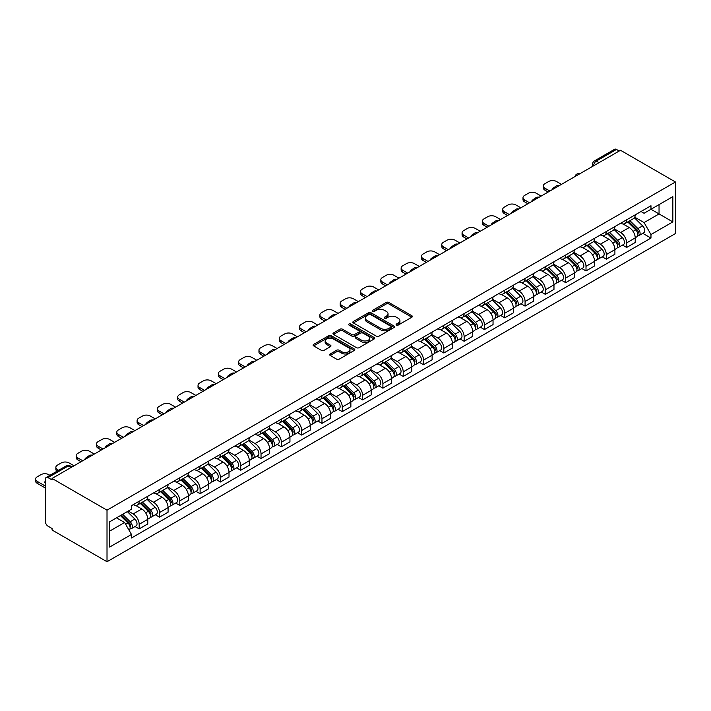 <?xml version="1.0" encoding="UTF-8"?>
<svg xmlns="http://www.w3.org/2000/svg" width="711" height="711" viewBox="0 0 711 711"><rect width="100%" height="100%" fill="white"/><g stroke="black" fill="none" stroke-linecap="round" stroke-linejoin="round"><path stroke-width="1.07" d="M396.48 325.06A1.262 0.729 0 0 0 398.267 325.06L411.847 317.222A1.804 1.04 0 0 0 412.371 316.484A1.804 1.04 0 0 0 411.847 315.746L388.846 302.459A1.804 1.04 0 0 0 386.286 302.459L372.706 310.298A1.262 0.729 0 0 0 372.342 310.814A1.262 0.729 0 0 0 372.706 311.338A1.262 0.729 0 0 0 374.501 311.338L376.252 310.316A5.786 3.342 0 0 1 384.438 310.316L386.349 311.427A5.786 3.342 0 0 1 388.046 313.791A5.786 3.342 0 0 1 386.349 316.146L384.598 317.159A1.262 0.729 0 0 0 384.224 317.675A1.262 0.729 0 0 0 384.598 318.199A1.262 0.729 0 0 0 386.384 318.199L388.144 317.177A5.786 3.342 0 0 1 396.32 317.177L398.231 318.288A5.786 3.342 0 0 1 399.929 320.652A5.786 3.342 0 0 1 398.231 323.007L396.48 324.02A1.262 0.729 0 0 0 396.107 324.545A1.262 0.729 0 0 0 396.48 325.06L396.48 324.02M330.188 353.962A1.804 1.04 0 0 0 329.655 354.7A1.804 1.04 0 0 0 330.188 355.438L336.641 359.162A1.804 1.04 0 0 0 339.191 359.162L354.274 350.461A1.804 1.04 0 0 0 354.807 349.714A1.804 1.04 0 0 0 354.274 348.977L331.273 335.699A1.804 1.04 0 0 0 328.713 335.699L313.631 344.408A1.804 1.04 0 0 0 313.107 345.146A1.804 1.04 0 0 0 313.631 345.884L321.434 350.381A1.804 1.04 0 0 0 323.985 350.381L330.437 346.657A1.804 1.04 0 0 0 330.971 345.919A1.804 1.04 0 0 0 330.437 345.182L326.571 342.951A4.835 2.791 0 0 1 325.158 340.978A4.835 2.791 0 0 1 328.144 338.4A4.835 2.791 0 0 1 333.415 339.005L348.559 347.741A4.835 2.791 0 0 1 349.972 349.714A4.835 2.791 0 0 1 346.986 352.3A4.835 2.791 0 0 1 341.715 351.696L339.191 350.239A1.804 1.04 0 0 0 336.641 350.239L330.188 353.962L330.188 355.438M107.014 510.169L52.072 478.45L620.507 150.27L675.45 181.989L107.014 510.169L107.014 561.734L675.45 233.555L675.45 181.989M376.386 336.214A1.804 1.04 0 0 0 378.936 336.214L394.018 327.513A1.804 1.04 0 0 0 394.552 326.776A1.804 1.04 0 0 0 394.018 326.038L371.018 312.751A1.804 1.04 0 0 0 368.458 312.751L353.376 321.461A1.804 1.04 0 0 0 352.852 322.199A1.804 1.04 0 0 0 353.376 322.936L376.386 336.214M349.474 325.327A1.262 0.729 0 0 1 350.763 325.505L350.763 324.003L374.146 337.512A1.804 1.04 0 0 1 374.679 338.249A1.804 1.04 0 0 1 374.146 338.987L359.064 347.688A1.804 1.04 0 0 1 356.513 347.688L333.503 334.41L333.503 332.935A1.804 1.04 0 0 0 332.979 333.672A1.804 1.04 0 0 0 333.503 334.41M333.503 332.935L339.965 329.211A1.804 1.04 0 0 1 342.515 329.211L351.847 334.597A1.804 1.04 0 0 0 354.398 334.597L358.682 332.126A1.804 1.04 0 0 0 359.215 331.388A1.804 1.04 0 0 0 358.682 330.642L348.968 325.043A1.262 0.729 0 0 1 348.603 324.518A1.262 0.729 0 0 1 349.377 323.852A1.262 0.729 0 0 1 350.763 324.003M52.072 478.45L52.072 479.952L48.037 477.623A3.679 2.124 -120 0 0 46.197 477.445A3.679 2.124 -120 0 0 45.433 479.125L45.433 521.678A3.679 2.124 -120 0 0 48.037 526.184L52.072 528.513L52.072 530.015L107.014 561.734M599.026 162.677L596.289 161.095A3.679 2.124 60 0 0 594.449 160.908L614.633 149.266A3.679 2.124 60 0 1 616.473 149.443L596.289 161.095A3.679 2.124 120 0 0 593.685 165.601L593.685 165.752M619.21 151.025L616.473 149.443M626.622 219.797A8.47 4.888 60 0 1 624.871 223.601L633.465 218.641A8.47 4.888 -120 0 0 635.216 214.838M614.428 228.924L620.641 232.506A8.47 4.888 60 0 1 626.631 242.878L635.216 237.918A8.47 4.888 -120 0 0 629.235 227.547L623.076 223.992M635.216 237.918L635.216 242.504L626.631 247.464L622.507 245.082M624.871 223.601A8.47 4.888 60 0 1 620.703 223.218M626.631 242.878L626.631 247.464M606.314 231.528A8.47 4.888 60 0 1 604.563 235.332L613.158 230.364A8.47 4.888 -120 0 0 614.908 226.569M602.199 256.813L606.314 259.186L614.908 254.227L614.908 249.641A8.47 4.888 -120 0 0 608.918 239.269L602.768 235.714M604.563 235.332A8.47 4.888 60 0 1 600.395 234.95M594.12 240.647L600.324 244.229A8.47 4.888 60 0 1 606.314 254.6L606.314 259.186M586.006 243.251A8.47 4.888 60 0 1 584.255 247.055L592.841 242.095A8.47 4.888 -120 0 0 594.6 238.292M581.882 268.536L586.006 270.918L594.6 265.958L594.6 261.372A8.47 4.888 -120 0 0 588.61 250.992L582.46 247.446M584.255 247.055A8.47 4.888 60 0 1 580.078 246.673M573.813 252.369L580.016 255.96A8.47 4.888 60 0 1 586.006 266.332L586.006 270.918M565.698 254.982A8.47 4.888 60 0 1 563.939 258.777L572.533 253.818A8.47 4.888 -120 0 0 574.284 250.014M561.574 280.258L565.698 282.64L574.292 277.681L574.292 273.095A8.47 4.888 -120 0 0 568.302 262.723L562.152 259.168M563.939 258.777A8.47 4.888 60 0 1 559.77 258.395M553.505 264.101L559.708 267.683A8.47 4.888 60 0 1 565.698 278.054L565.698 282.64M545.381 266.705A8.47 4.888 60 0 1 543.631 270.509L552.225 265.55A8.47 4.888 -120 0 0 553.976 261.746M541.267 291.99L545.381 294.372L553.976 289.404L553.976 284.818A8.47 4.888 -120 0 0 547.985 274.446L541.835 270.9M543.631 270.509A8.47 4.888 60 0 1 539.462 270.127M533.188 275.824L539.4 279.405A8.47 4.888 60 0 1 545.381 289.786L545.381 294.372M525.073 278.428A8.47 4.888 60 0 1 523.323 282.231L531.917 277.272A8.47 4.888 -120 0 0 533.668 273.468M520.959 303.713L525.073 306.094L533.668 301.135L533.668 296.549A8.47 4.888 -120 0 0 527.678 286.178L521.527 282.623M523.323 282.231A8.47 4.888 60 0 1 519.154 281.849M512.88 287.555L519.083 291.137A8.47 4.888 60 0 1 525.073 301.508L525.073 306.094M504.766 290.159A8.47 4.888 60 0 1 503.006 293.963L511.6 288.995A8.47 4.888 -120 0 0 513.36 285.2M500.642 315.444L504.766 317.817L513.36 312.858L513.36 308.272A8.47 4.888 -120 0 0 507.37 297.9L501.219 294.345M503.006 293.963A8.47 4.888 60 0 1 498.838 293.581M492.572 299.278L498.775 302.859A8.47 4.888 60 0 1 504.766 313.231L504.766 317.817M484.458 301.882A8.47 4.888 60 0 1 482.698 305.686L491.292 300.726A8.47 4.888 -120 0 0 493.043 296.922M480.334 327.167L484.458 329.549L493.043 324.58L493.043 320.003A8.47 4.888 -120 0 0 487.062 309.623L480.903 306.077M482.698 305.686A8.47 4.888 60 0 1 478.53 305.303M472.255 311L478.467 314.591A8.47 4.888 60 0 1 484.458 324.963L484.458 329.549M464.141 313.613A8.47 4.888 60 0 1 462.39 317.408L470.984 312.449A8.47 4.888 -120 0 0 472.735 308.645M460.026 338.889L464.141 341.271L472.735 336.312L472.735 331.726A8.47 4.888 -120 0 0 466.745 321.354L460.595 317.799M462.39 317.408A8.47 4.888 60 0 1 458.222 317.026M451.947 322.732L458.151 326.313A8.47 4.888 60 0 1 464.141 336.685L464.141 341.271M443.833 325.336A8.47 4.888 60 0 1 442.082 329.14L450.667 324.18A8.47 4.888 -120 0 0 452.427 320.377M439.709 350.621L443.833 352.994L452.427 348.035L452.427 343.449A8.47 4.888 -120 0 0 446.437 333.077L440.287 329.531M442.082 329.14A8.47 4.888 60 0 1 437.905 328.758M431.639 334.454L437.843 338.036A8.47 4.888 60 0 1 443.833 348.417L443.833 352.994M423.525 337.058A8.47 4.888 60 0 1 421.765 340.862L430.359 335.903A8.47 4.888 -120 0 0 432.119 332.099M419.401 362.343L423.525 364.725L432.119 359.766L432.119 355.18A8.47 4.888 -120 0 0 426.129 344.808L419.979 341.253M421.765 340.862A8.47 4.888 60 0 1 417.597 340.48M411.331 346.186L417.535 349.768A8.47 4.888 60 0 1 423.525 360.139L423.525 364.725M403.208 348.79A8.47 4.888 60 0 1 401.457 352.594L410.051 347.626A8.47 4.888 -120 0 0 411.802 343.831M399.093 374.075L403.208 376.448L411.802 371.489L411.802 366.903A8.47 4.888 -120 0 0 405.812 356.531L399.662 352.976M401.457 352.594A8.47 4.888 60 0 1 397.289 352.212M391.014 357.909L397.227 361.49A8.47 4.888 60 0 1 403.208 371.862L403.208 376.448M382.9 360.513A8.47 4.888 60 0 1 381.149 364.316L389.744 359.357A8.47 4.888 -120 0 0 391.494 355.553M378.785 385.797L382.9 388.179L391.494 383.211L391.494 378.634A8.47 4.888 -120 0 0 385.504 368.254L379.354 364.707M381.149 364.316A8.47 4.888 60 0 1 376.981 363.934M370.707 369.631L376.91 373.222A8.47 4.888 60 0 1 382.9 383.593L382.9 388.179M362.592 372.244A8.47 4.888 60 0 1 360.833 376.039L369.427 371.08A8.47 4.888 -120 0 0 371.186 367.276M358.468 397.52L362.592 399.902L371.186 394.943L371.186 390.357A8.47 4.888 -120 0 0 365.196 379.985L359.046 376.43M360.833 376.039A8.47 4.888 60 0 1 356.664 375.657M350.399 381.363L356.602 384.944A8.47 4.888 60 0 1 362.592 395.316L362.592 399.902M342.284 383.967A8.47 4.888 60 0 1 340.525 387.771L349.119 382.811A8.47 4.888 -120 0 0 350.87 379.007M338.16 409.252L342.284 411.625L350.87 406.665L350.87 402.079A8.47 4.888 -120 0 0 344.888 391.708L338.738 388.162M340.525 387.771A8.47 4.888 60 0 1 336.356 387.388M330.082 393.085L336.294 396.667A8.47 4.888 60 0 1 342.284 407.048L342.284 411.625M321.967 395.689A8.47 4.888 60 0 1 320.217 399.493L328.811 394.534A8.47 4.888 -120 0 0 330.562 390.73M317.853 420.974L321.967 423.356L330.562 418.397L330.562 413.811A8.47 4.888 -120 0 0 324.572 403.439L318.421 399.884M320.217 399.493A8.47 4.888 60 0 1 316.048 399.111M309.774 404.817L315.977 408.398A8.47 4.888 60 0 1 321.967 418.77L321.967 423.356M301.66 407.421A8.47 4.888 60 0 1 299.909 411.225L308.494 406.257A8.47 4.888 -120 0 0 310.254 402.462M297.536 432.706L301.66 435.079L310.254 430.119L310.254 425.534A8.47 4.888 -120 0 0 304.264 415.162L298.113 411.607M299.909 411.225A8.47 4.888 60 0 1 295.732 410.842M289.466 416.539L295.669 420.121A8.47 4.888 60 0 1 301.66 430.493L301.66 435.079M281.352 419.143A8.47 4.888 60 0 1 279.592 422.947L288.186 417.988A8.47 4.888 -120 0 0 289.946 414.184M277.228 444.428L281.352 446.81L289.946 441.842L289.946 437.265A8.47 4.888 -120 0 0 283.956 426.884L277.805 423.338M279.592 422.947A8.47 4.888 60 0 1 275.424 422.565M269.158 428.262L275.361 431.853A8.47 4.888 60 0 1 281.352 442.224L281.352 446.81M261.035 430.875A8.47 4.888 60 0 1 259.284 434.67L267.878 429.711A8.47 4.888 -120 0 0 269.629 425.907M256.92 456.151L261.035 458.533L269.629 453.574L269.629 448.988A8.47 4.888 -120 0 0 263.639 438.616L257.489 435.061M259.284 434.67A8.47 4.888 60 0 1 255.116 434.288M248.841 439.993L255.053 443.575A8.47 4.888 60 0 1 261.035 453.947L261.035 458.533M240.727 442.598A8.47 4.888 60 0 1 238.976 446.401L247.57 441.442A8.47 4.888 -120 0 0 249.321 437.638M236.612 467.882L240.727 470.255L249.321 465.296L249.321 460.71A8.47 4.888 -120 0 0 243.331 450.339L237.181 446.792M238.976 446.401A8.47 4.888 60 0 1 234.808 446.019M228.533 451.716L234.737 455.298A8.47 4.888 60 0 1 240.727 465.678L240.727 470.255M220.419 454.32A8.47 4.888 60 0 1 218.659 458.124L227.253 453.165A8.47 4.888 -120 0 0 229.013 449.361M216.295 479.605L220.419 481.987L229.013 477.028L229.013 472.442A8.47 4.888 -120 0 0 223.023 462.07L216.873 458.515M218.659 458.124A8.47 4.888 60 0 1 214.491 457.742M208.225 463.448L214.429 467.029A8.47 4.888 60 0 1 220.419 477.401L220.419 481.987M200.111 466.052A8.47 4.888 60 0 1 198.351 469.855L206.945 464.887A8.47 4.888 -120 0 0 208.696 461.092M195.987 491.337L200.111 493.71L208.696 488.75L208.696 484.164A8.47 4.888 -120 0 0 202.715 473.793L196.565 470.238M198.351 469.855A8.47 4.888 60 0 1 194.183 469.473M187.908 475.17L194.121 478.752A8.47 4.888 60 0 1 200.111 489.124L200.111 493.71M179.794 477.774A8.47 4.888 60 0 1 178.043 481.578L186.638 476.619A8.47 4.888 -120 0 0 188.388 472.815M175.679 503.059L179.794 505.441L188.388 500.473L188.388 495.896A8.47 4.888 -120 0 0 182.398 485.515L176.248 481.969M178.043 481.578A8.47 4.888 60 0 1 173.875 481.196M167.6 486.893L173.804 490.483A8.47 4.888 60 0 1 179.794 500.855L179.794 505.441M159.486 489.506A8.47 4.888 60 0 1 157.735 493.301L166.321 488.341A8.47 4.888 -120 0 0 168.08 484.538M155.362 514.782L159.486 517.164L168.08 512.204L168.08 507.618A8.47 4.888 -120 0 0 162.09 497.247L155.94 493.692M157.735 493.301A8.47 4.888 60 0 1 153.558 492.919M147.293 498.624L153.496 502.206A8.47 4.888 60 0 1 159.486 512.578L159.486 517.164M139.178 501.228A8.47 4.888 60 0 1 137.419 505.032L146.013 500.073A8.47 4.888 -120 0 0 147.772 496.269M135.054 526.513L139.178 528.886L147.772 523.927L147.772 519.341A8.47 4.888 -120 0 0 141.782 508.969L135.632 505.423M137.419 505.032A8.47 4.888 60 0 1 133.25 504.65M128.238 511.076L133.188 513.929A8.47 4.888 60 0 1 139.178 524.309L139.178 528.886M641.011 211.496L644.077 213.264L672.846 196.645L659.044 204.617L659.044 213.94L644.077 222.579L634.745 217.193M109.618 531.144L124.594 522.505L131.491 534.45L109.618 547.079L109.618 521.821L131.491 509.192L131.491 505.663L650.974 205.746L650.974 209.274L672.846 221.903L650.974 234.532L644.077 222.579M672.846 196.645L672.846 221.903M131.491 534.45L131.491 537.987L650.974 238.069L650.974 234.532M124.594 522.505L116.524 517.839M642.815 233.359L650.974 238.069M396.987 325.238L398.231 324.509A5.786 3.342 0 0 0 399.929 322.154L399.929 320.652M388.046 313.791L388.046 315.293A5.786 3.342 0 0 1 386.349 317.648L385.095 318.377M411.82 317.23L388.846 303.961A1.804 1.04 0 0 0 386.286 303.961L373.213 311.516M393.992 327.522L371.018 314.253A1.804 1.04 0 0 0 368.458 314.253L353.403 322.954M390.819 327.291A1.262 0.729 0 0 0 391.192 326.776A1.262 0.729 0 0 0 390.819 326.26L370.635 314.6A1.262 0.729 0 0 0 368.84 314.6L366.992 315.666A5.786 3.342 0 0 0 365.294 318.03A5.786 3.342 0 0 0 366.992 320.394L380.794 328.358A5.786 3.342 0 0 0 388.97 328.358L390.819 327.291L390.819 328.793A1.262 0.729 0 0 0 391.192 328.278L391.192 326.776M365.294 318.03L365.294 319.532A5.786 3.342 0 0 0 366.992 321.896L366.992 320.394M390.819 328.793L388.97 329.86A5.786 3.342 0 0 1 380.794 329.86L366.992 321.896M333.53 334.419L339.965 330.713L339.965 329.211M359.215 331.388L359.215 332.89A1.804 1.04 0 0 1 358.682 333.628L354.398 336.099A1.804 1.04 0 0 1 351.847 336.099L342.515 330.713A1.804 1.04 0 0 0 339.965 330.713M350.763 325.505L374.119 338.996M361.526 340.178A4.835 2.791 0 0 0 366.796 340.791A4.835 2.791 0 0 0 369.782 338.205A4.835 2.791 0 0 0 368.36 336.232L363.028 333.157A1.804 1.04 0 0 0 360.468 333.157L356.193 335.628A1.804 1.04 0 0 0 355.66 336.365A1.804 1.04 0 0 0 356.193 337.103L361.526 340.178L361.526 341.689A4.835 2.791 0 0 0 366.796 342.293A4.835 2.791 0 0 0 369.782 339.716L369.782 338.205M355.66 336.365L355.66 337.867A1.804 1.04 0 0 0 356.193 338.605L356.193 337.103M361.526 341.689L356.193 338.605M349.972 349.714L349.972 351.225A4.835 2.791 0 0 1 346.986 353.802A4.835 2.791 0 0 1 341.715 353.198L339.191 351.741A1.804 1.04 0 0 0 336.641 351.741L330.206 355.447M325.158 340.978L325.158 342.48A4.835 2.791 0 0 0 326.571 344.453L326.571 342.951M330.437 345.182L330.437 346.657L326.571 344.453M354.274 348.977L354.274 350.461L331.273 337.201A1.804 1.04 0 0 0 328.713 337.201L313.658 345.893L313.631 344.408M627.724 221.956L635.723 229.849A4.604 2.657 60 0 1 636.932 236.754L635.216 237.75M552.607 189.473L552.163 189.215A11.509 6.648 -0 0 1 555.478 186.655M629.315 223.53L632.71 225.494M561.468 184.362L556.517 181.501A5.528 3.191 -0 0 0 548.705 181.501L544.928 183.687A5.528 3.191 -0 0 0 543.311 185.935A5.528 3.191 -0 0 0 544.928 188.193L549.879 191.046M628.604 221.45L637.367 230.088A2.213 1.28 60 0 1 637.954 233.404A2.213 1.28 60 0 1 637.749 233.484M629.937 220.686L637.936 228.578A4.604 2.657 60 0 1 639.145 235.474A4.604 2.657 60 0 1 637.758 235.625M634.408 217.77L642.62 225.867A4.604 2.657 60 0 1 643.837 232.773L639.145 235.474M548.181 192.023L544.928 190.148A5.528 3.191 180 0 1 543.311 187.891L543.311 185.935M607.407 233.688L615.415 241.58A4.604 2.657 60 0 1 616.624 248.477L614.908 249.472M532.299 201.195L531.855 200.937A11.509 6.648 -0 0 1 535.17 198.387M609.007 235.261L612.393 237.216M541.151 196.085L536.21 193.232A5.528 3.191 -0 0 0 528.397 193.232L524.62 195.409A5.528 3.191 -0 0 0 523.003 197.667A5.528 3.191 -0 0 0 524.62 199.915L529.562 202.777M608.296 233.172L617.059 241.82A2.213 1.28 60 0 1 617.646 245.126A2.213 1.28 60 0 1 617.441 245.206M609.62 232.408L617.628 240.3A4.604 2.657 60 0 1 618.837 247.206A4.604 2.657 60 0 1 617.45 247.348M614.1 229.493L622.312 237.598A4.604 2.657 60 0 1 623.529 244.495L618.837 247.206M527.873 203.755L524.62 201.871A5.528 3.191 180 0 1 523.003 199.622L523.003 197.667M587.099 245.411L595.098 253.303A4.604 2.657 60 0 1 596.316 260.208L594.6 261.195M511.991 212.927L511.547 212.669A11.509 6.648 -0 0 1 514.862 210.109M588.69 246.984L592.085 248.948M520.843 207.808L515.893 204.955A5.528 3.191 -0 0 0 508.081 204.955L504.312 207.132A5.528 3.191 -0 0 0 502.695 209.389A5.528 3.191 -0 0 0 504.312 211.647L509.254 214.5M587.988 244.895L596.751 253.543A2.213 1.28 60 0 1 597.329 256.858A2.213 1.28 60 0 1 597.133 256.938M589.312 244.131L597.311 252.023A4.604 2.657 60 0 1 598.529 258.928A4.604 2.657 60 0 1 597.133 259.08M593.792 241.225L602.004 249.321A4.604 2.657 60 0 1 603.212 256.227L598.529 258.928M507.565 215.477L504.312 213.602A5.528 3.191 180 0 1 502.695 211.345L502.695 209.389M566.791 257.133L574.79 265.034A4.604 2.657 60 0 1 576.008 271.931L574.284 272.926M491.683 224.649L491.239 224.392A11.509 6.648 -0 0 1 494.545 221.841M568.382 258.715L571.777 260.67M500.535 219.539L495.585 216.686A5.528 3.191 -0 0 0 487.773 216.686L483.995 218.864A5.528 3.191 -0 0 0 482.378 221.121A5.528 3.191 -0 0 0 483.995 223.37L488.946 226.231M567.68 256.627L576.434 265.265A2.213 1.28 60 0 1 577.021 268.58A2.213 1.28 60 0 1 576.817 268.66M569.004 255.862L577.003 263.754A4.604 2.657 60 0 1 578.221 270.651A4.604 2.657 60 0 1 576.825 270.802M573.484 252.947L581.687 261.044A4.604 2.657 60 0 1 582.904 267.949L578.221 270.651M487.248 227.209L483.995 225.325A5.528 3.191 180 0 1 482.378 223.067L482.378 221.121M546.475 268.865L554.482 276.757A4.604 2.657 60 0 1 555.691 283.662L553.976 284.649M471.366 236.372L470.922 236.123A11.509 6.648 -0 0 1 474.237 233.564M548.074 270.438L551.469 272.393M480.218 231.262L475.277 228.409A5.528 3.191 -0 0 0 467.465 228.409L463.688 230.586A5.528 3.191 -0 0 0 462.07 232.844A5.528 3.191 -0 0 0 463.688 235.101L468.638 237.954M547.363 268.349L556.126 276.997A2.213 1.28 60 0 1 556.713 280.312A2.213 1.28 60 0 1 556.509 280.392M548.688 267.585L556.695 275.477A4.604 2.657 60 0 1 557.904 282.383A4.604 2.657 60 0 1 556.517 282.525M553.167 264.67L561.379 272.775A4.604 2.657 60 0 1 562.597 279.672L557.904 282.383M466.94 238.932L463.688 237.056A5.528 3.191 180 0 1 462.07 234.799L462.07 232.844M526.167 280.587L534.165 288.479A4.604 2.657 60 0 1 535.383 295.385L533.668 296.38M451.058 248.103L450.614 247.846A11.509 6.648 -0 0 1 453.929 245.286M527.766 282.16L531.153 284.124M459.91 242.993L454.96 240.131A5.528 3.191 -0 0 0 447.157 240.131L443.38 242.318A5.528 3.191 -0 0 0 441.762 244.566A5.528 3.191 -0 0 0 443.38 246.824L448.321 249.677M527.055 280.081L535.818 288.719A2.213 1.28 60 0 1 536.396 292.034A2.213 1.28 60 0 1 536.201 292.114M528.38 279.316L536.378 287.208A4.604 2.657 60 0 1 537.596 294.105A4.604 2.657 60 0 1 536.21 294.256M532.859 276.401L541.071 284.498A4.604 2.657 60 0 1 542.28 291.403L537.596 294.105M446.632 250.654L443.38 248.779A5.528 3.191 180 0 1 441.762 246.521L441.762 244.566M505.859 292.319L513.857 300.211A4.604 2.657 60 0 1 515.075 307.108L513.351 308.103M430.75 259.826L430.306 259.568A11.509 6.648 -0 0 1 433.621 257.018M507.45 293.892L510.845 295.847M439.602 254.716L434.652 251.863A5.528 3.191 -0 0 0 426.84 251.863L423.063 254.04A5.528 3.191 -0 0 0 421.445 256.298A5.528 3.191 -0 0 0 423.063 258.546L428.013 261.408M506.747 291.803L515.511 300.451A2.213 1.28 60 0 1 516.088 303.757A2.213 1.28 60 0 1 515.884 303.837M508.072 291.039L516.07 298.931A4.604 2.657 60 0 1 517.288 305.837A4.604 2.657 60 0 1 515.893 305.979M512.551 288.124L520.763 296.229A4.604 2.657 60 0 1 521.972 303.126L517.288 305.837M426.324 262.386L423.063 260.502A5.528 3.191 180 0 1 421.445 258.253L421.445 256.298M485.551 304.041L493.55 311.933A4.604 2.657 60 0 1 494.758 318.839L493.043 319.826M410.434 271.558L409.989 271.3A11.509 6.648 -0 0 1 413.304 268.74M487.142 305.614L490.537 307.579M419.294 266.438L414.344 263.585A5.528 3.191 -0 0 0 406.532 263.585L402.755 265.763A5.528 3.191 -0 0 0 401.137 268.02A5.528 3.191 -0 0 0 402.755 270.278L407.705 273.131M486.431 303.526L495.194 312.173A2.213 1.28 60 0 1 495.78 315.488A2.213 1.28 60 0 1 495.576 315.568M487.764 302.762L495.763 310.654A4.604 2.657 60 0 1 496.971 317.559A4.604 2.657 60 0 1 495.585 317.71M492.234 299.855L500.446 307.952A4.604 2.657 60 0 1 501.664 314.857L496.971 317.559M406.008 274.108L402.755 272.233A5.528 3.191 180 0 1 401.137 269.976L401.137 268.02M465.234 315.764L473.242 323.665A4.604 2.657 60 0 1 474.45 330.562L472.735 331.557M390.126 283.28L389.681 283.022A11.509 6.648 -0 0 1 392.996 280.472M466.834 317.346L470.22 319.301M398.978 278.17L394.036 275.308A5.528 3.191 -0 0 0 386.224 275.308L382.447 277.494A5.528 3.191 -0 0 0 380.829 279.743A5.528 3.191 -0 0 0 382.447 282L387.388 284.862M466.123 315.257L474.886 323.896A2.213 1.28 60 0 1 475.472 327.211A2.213 1.28 60 0 1 475.268 327.291M467.447 314.493L475.455 322.385A4.604 2.657 60 0 1 476.663 329.282A4.604 2.657 60 0 1 475.277 329.433M471.926 311.578L480.138 319.674A4.604 2.657 60 0 1 481.356 326.58L476.663 329.282M385.7 285.84L382.447 283.956A5.528 3.191 180 0 1 380.829 281.698L380.829 279.743M444.926 327.495L452.925 335.388A4.604 2.657 60 0 1 454.142 342.293L452.427 343.28M369.818 295.003L369.373 294.754A11.509 6.648 -0 0 1 372.688 292.194M446.526 329.069L449.912 331.024M378.67 289.892L373.719 287.04A5.528 3.191 -0 0 0 365.907 287.04L362.139 289.217A5.528 3.191 -0 0 0 360.521 291.474A5.528 3.191 -0 0 0 362.139 293.732L367.08 296.585M445.815 326.98L454.578 335.628A2.213 1.28 60 0 1 455.156 338.943A2.213 1.28 60 0 1 454.96 339.023M447.139 326.216L455.138 334.108A4.604 2.657 60 0 1 456.355 341.013A4.604 2.657 60 0 1 454.96 341.156M451.618 323.301L459.83 331.406A4.604 2.657 60 0 1 461.039 338.303L456.355 341.013M365.392 297.562L362.139 295.687A5.528 3.191 180 0 1 360.521 293.43L360.521 291.474M424.618 339.218L432.617 347.11A4.604 2.657 60 0 1 433.834 354.016L432.11 355.011M349.51 306.734L349.065 306.477A11.509 6.648 -0 0 1 352.372 303.917M426.209 340.791L429.604 342.755M358.362 301.624L353.411 298.762A5.528 3.191 -0 0 0 345.599 298.762L341.822 300.949A5.528 3.191 -0 0 0 340.205 303.197A5.528 3.191 -0 0 0 341.822 305.454L346.772 308.307M425.507 338.712L434.261 347.35A2.213 1.28 60 0 1 434.848 350.665A2.213 1.28 60 0 1 434.643 350.745M426.831 337.938L434.83 345.839A4.604 2.657 60 0 1 436.047 352.736A4.604 2.657 60 0 1 434.652 352.887M431.31 335.032L439.514 343.129A4.604 2.657 60 0 1 440.731 350.034L436.047 352.736M345.075 309.285L341.822 307.41A5.528 3.191 180 0 1 340.205 305.152L340.205 303.197M404.301 350.95L412.309 358.842A4.604 2.657 60 0 1 413.518 365.738L411.802 366.734M329.193 318.457L328.749 318.199A11.509 6.648 -0 0 1 332.064 315.648M405.901 352.523L409.296 354.478M338.045 313.347L333.103 310.494A5.528 3.191 -0 0 0 325.291 310.494L321.514 312.671A5.528 3.191 -0 0 0 319.897 314.929A5.528 3.191 -0 0 0 321.514 317.177L326.465 320.039M405.19 350.434L413.953 359.082A2.213 1.28 60 0 1 414.54 362.388A2.213 1.28 60 0 1 414.335 362.468M406.514 349.67L414.522 357.562A4.604 2.657 60 0 1 415.731 364.467A4.604 2.657 60 0 1 414.344 364.61M410.994 346.755L419.206 354.86A4.604 2.657 60 0 1 420.423 361.757L415.731 364.467M324.767 321.017L321.514 319.132A5.528 3.191 180 0 1 319.897 316.884L319.897 314.929M383.993 362.672L391.992 370.564A4.604 2.657 60 0 1 393.21 377.47L391.494 378.456M308.885 330.188L308.441 329.931A11.509 6.648 -0 0 1 311.756 327.371M385.593 364.245L388.979 366.209M317.737 325.069L312.796 322.216A5.528 3.191 -0 0 0 304.983 322.216L301.206 324.394A5.528 3.191 -0 0 0 299.589 326.651A5.528 3.191 -0 0 0 301.206 328.909L306.148 331.761M384.882 362.157L393.645 370.804A2.213 1.28 60 0 1 394.223 374.119A2.213 1.28 60 0 1 394.027 374.199M386.206 361.392L394.205 369.285A4.604 2.657 60 0 1 395.423 376.19A4.604 2.657 60 0 1 394.036 376.341M390.686 358.486L398.898 366.583A4.604 2.657 60 0 1 400.106 373.479L395.423 376.19M304.459 332.739L301.206 330.864A5.528 3.191 180 0 1 299.589 328.606L299.589 326.651M363.685 374.395L371.684 382.296A4.604 2.657 60 0 1 372.902 389.193L371.178 390.188M288.577 341.911L288.133 341.653A11.509 6.648 -0 0 1 291.448 339.103M365.276 375.977L368.671 377.932M297.429 336.801L292.479 333.939A5.528 3.191 -0 0 0 284.667 333.939L280.889 336.125A5.528 3.191 -0 0 0 279.272 338.374A5.528 3.191 -0 0 0 280.889 340.631L285.84 343.493M364.574 373.888L373.337 382.527A2.213 1.28 60 0 1 373.915 385.842A2.213 1.28 60 0 1 373.71 385.922M365.898 373.124L373.897 381.016A4.604 2.657 60 0 1 375.115 387.913A4.604 2.657 60 0 1 373.719 388.064M370.378 370.209L378.59 378.305A4.604 2.657 60 0 1 379.798 385.211L375.115 387.913M284.151 344.471L280.889 342.586A5.528 3.191 180 0 1 279.272 340.329L279.272 338.374M343.377 386.126L351.376 394.018A4.604 2.657 60 0 1 352.585 400.924L350.87 401.911M268.26 353.634L267.816 353.385A11.509 6.648 -0 0 1 271.131 350.825M344.968 387.699L348.363 389.655M277.121 348.523L272.171 345.67A5.528 3.191 -0 0 0 264.359 345.67L260.582 347.848A5.528 3.191 -0 0 0 258.964 350.105A5.528 3.191 -0 0 0 260.582 352.363L265.532 355.216M344.257 385.611L353.02 394.258A2.213 1.28 60 0 1 353.607 397.573A2.213 1.28 60 0 1 353.403 397.653M345.59 384.847L353.589 392.739A4.604 2.657 60 0 1 354.798 399.644A4.604 2.657 60 0 1 353.411 399.786M350.061 381.931L358.273 390.037A4.604 2.657 60 0 1 359.49 396.934L354.798 399.644M263.834 356.193L260.582 354.318A5.528 3.191 180 0 1 258.964 352.061L258.964 350.105M323.061 397.849L331.068 405.741A4.604 2.657 60 0 1 332.277 412.647L330.562 413.642M247.952 365.365L247.508 365.107A11.509 6.648 -0 0 1 250.823 362.548M324.66 399.422L328.047 401.386M256.804 360.255L251.863 357.393A5.528 3.191 -0 0 0 244.051 357.393L240.274 359.579A5.528 3.191 -0 0 0 238.656 361.828A5.528 3.191 -0 0 0 240.274 364.085L245.215 366.938M323.949 397.342L332.712 405.981A2.213 1.28 60 0 1 333.299 409.296A2.213 1.28 60 0 1 333.095 409.376M325.274 396.569L333.281 404.47A4.604 2.657 60 0 1 334.49 411.367A4.604 2.657 60 0 1 333.103 411.518M329.753 393.663L337.965 401.759A4.604 2.657 60 0 1 339.183 408.665L334.49 411.367M243.526 367.916L240.274 366.041A5.528 3.191 180 0 1 238.656 363.783L238.656 361.828M302.753 409.58L310.751 417.473A4.604 2.657 60 0 1 311.969 424.369L310.254 425.365M227.644 377.088L227.2 376.83A11.509 6.648 -0 0 1 230.515 374.279M304.352 411.154L307.739 413.109M236.496 371.977L231.546 369.125A5.528 3.191 -0 0 0 223.734 369.125L219.966 371.302A5.528 3.191 -0 0 0 218.348 373.559A5.528 3.191 -0 0 0 219.966 375.808L224.907 378.67M303.641 409.065L312.405 417.713A2.213 1.28 60 0 1 312.982 421.019A2.213 1.28 60 0 1 312.787 421.099M304.966 408.301L312.964 416.193A4.604 2.657 60 0 1 314.182 423.098A4.604 2.657 60 0 1 312.796 423.241M309.445 405.386L317.657 413.491A4.604 2.657 60 0 1 318.866 420.388L314.182 423.098M223.218 379.647L219.966 377.763A5.528 3.191 180 0 1 218.348 375.515L218.348 373.559M282.445 421.303L290.444 429.195A4.604 2.657 60 0 1 291.661 436.101L289.937 437.087M207.336 388.819L206.892 388.562A11.509 6.648 -0 0 1 210.198 386.002M284.036 422.876L287.431 424.84M216.188 383.7L211.238 380.847A5.528 3.191 -0 0 0 203.426 380.847L199.649 383.025A5.528 3.191 -0 0 0 198.031 385.282A5.528 3.191 -0 0 0 199.649 387.539L204.599 390.392M283.334 420.788L292.088 429.435A2.213 1.28 60 0 1 292.674 432.75A2.213 1.28 60 0 1 292.47 432.83M284.658 420.023L292.656 427.915A4.604 2.657 60 0 1 293.874 434.821A4.604 2.657 60 0 1 292.479 434.972M289.137 417.117L297.34 425.214A4.604 2.657 60 0 1 298.558 432.11L293.874 434.821M202.902 391.37L199.649 389.495A5.528 3.191 180 0 1 198.031 387.237L198.031 385.282M262.128 433.026L270.136 440.927A4.604 2.657 60 0 1 271.344 447.823L269.629 448.819M187.02 400.542L186.575 400.284A11.509 6.648 -0 0 1 189.89 397.733M263.728 434.608L267.123 436.563M195.872 395.432L190.93 392.57A5.528 3.191 -0 0 0 183.118 392.57L179.341 394.756A5.528 3.191 -0 0 0 177.723 397.005A5.528 3.191 -0 0 0 179.341 399.262L184.291 402.124M263.017 432.519L271.78 441.158A2.213 1.28 60 0 1 272.366 444.473A2.213 1.28 60 0 1 272.162 444.553M264.341 431.755L272.349 439.647A4.604 2.657 60 0 1 273.557 446.544A4.604 2.657 60 0 1 272.171 446.695M268.82 428.84L277.032 436.936A4.604 2.657 60 0 1 278.25 443.842L273.557 446.544M182.594 403.093L179.341 401.217A5.528 3.191 180 0 1 177.723 398.96L177.723 397.005M241.82 444.757L249.819 452.649A4.604 2.657 60 0 1 251.036 459.555L249.321 460.541M166.712 412.264L166.267 412.007A11.509 6.648 -0 0 1 169.582 409.456M243.42 446.33L246.806 448.286M175.564 407.154L170.622 404.301A5.528 3.191 -0 0 0 162.81 404.301L159.033 406.479A5.528 3.191 -0 0 0 157.415 408.736A5.528 3.191 -0 0 0 159.033 410.994L163.974 413.846M242.709 444.242L251.472 452.889A2.213 1.28 60 0 1 252.05 456.195A2.213 1.28 60 0 1 251.854 456.275M244.033 443.477L252.032 451.369A4.604 2.657 60 0 1 253.249 458.275A4.604 2.657 60 0 1 251.863 458.417M248.512 440.562L256.724 448.668A4.604 2.657 60 0 1 257.933 455.564L253.249 458.275M162.286 414.824L159.033 412.94A5.528 3.191 180 0 1 157.415 410.691L157.415 408.736M221.512 456.48L229.511 464.372A4.604 2.657 60 0 1 230.728 471.277L229.013 472.264M146.404 423.996L145.959 423.738A11.509 6.648 -0 0 1 149.274 421.179M223.103 458.053L226.498 460.017M155.256 418.886L150.305 416.024A5.528 3.191 -0 0 0 142.493 416.024L138.716 418.21A5.528 3.191 -0 0 0 137.099 420.459A5.528 3.191 -0 0 0 138.716 422.716L143.666 425.569M222.401 455.973L231.164 464.612A2.213 1.28 60 0 1 231.742 467.927A2.213 1.28 60 0 1 231.537 468.007M223.725 455.2L231.724 463.101A4.604 2.657 60 0 1 232.941 469.998A4.604 2.657 60 0 1 231.546 470.149M228.204 452.294L236.416 460.39A4.604 2.657 60 0 1 237.625 467.296L232.941 469.998M141.978 426.547L138.716 424.671A5.528 3.191 180 0 1 137.099 422.414L137.099 420.459M201.204 468.211L209.203 476.103A4.604 2.657 60 0 1 210.412 483L208.696 483.995M126.087 435.719L125.643 435.461A11.509 6.648 -0 0 1 128.958 432.91M202.795 469.784L206.19 471.74M134.948 430.608L129.997 427.755A5.528 3.191 -0 0 0 122.185 427.755L118.408 429.933A5.528 3.191 -0 0 0 116.791 432.19A5.528 3.191 -0 0 0 118.408 434.439L123.359 437.301M202.084 467.696L210.847 476.343A2.213 1.28 60 0 1 211.434 479.649A2.213 1.28 60 0 1 211.229 479.729M203.417 466.931L211.416 474.824A4.604 2.657 60 0 1 212.633 481.729A4.604 2.657 60 0 1 211.238 481.871M207.888 464.016L216.1 472.122A4.604 2.657 60 0 1 217.317 479.018L212.633 481.729M121.661 438.278L118.408 436.394A5.528 3.191 180 0 1 116.791 434.145L116.791 432.19M180.887 479.934L188.895 487.826A4.604 2.657 60 0 1 190.104 494.732L188.388 495.718M105.779 447.45L105.335 447.192A11.509 6.648 -0 0 1 108.65 444.633M182.487 481.507L185.873 483.462M114.631 442.331L109.69 439.478A5.528 3.191 -0 0 0 101.877 439.478L98.1 441.655A5.528 3.191 -0 0 0 96.483 443.913A5.528 3.191 -0 0 0 98.1 446.17L103.051 449.023M181.776 479.418L190.539 488.066A2.213 1.28 60 0 1 191.126 491.381A2.213 1.28 60 0 1 190.921 491.461M183.1 478.654L191.108 486.546A4.604 2.657 60 0 1 192.317 493.452A4.604 2.657 60 0 1 190.93 493.603M187.58 475.748L195.792 483.844A4.604 2.657 60 0 1 197.009 490.741L192.317 493.452M101.353 450.001L98.1 448.126A5.528 3.191 180 0 1 96.483 445.868L96.483 443.913M160.579 491.657L168.578 499.557A4.604 2.657 60 0 1 169.796 506.454L168.08 507.45M85.471 459.173L85.027 458.915A11.509 6.648 -0 0 1 88.342 456.355M162.179 493.238L165.565 495.194M94.323 454.062L89.373 451.201A5.528 3.191 -0 0 0 81.561 451.201L77.792 453.387A5.528 3.191 -0 0 0 76.175 455.635A5.528 3.191 -0 0 0 77.792 457.893L82.734 460.755M161.468 491.15L170.231 499.789A2.213 1.28 60 0 1 170.809 503.104A2.213 1.28 60 0 1 170.613 503.184M162.792 490.386L170.791 498.278A4.604 2.657 60 0 1 172.009 505.174A4.604 2.657 60 0 1 170.622 505.325M167.272 487.47L175.484 495.567A4.604 2.657 60 0 1 176.692 502.473L172.009 505.174M81.045 461.723L77.792 459.848A5.528 3.191 180 0 1 76.175 457.591L76.175 455.635M140.271 503.388L148.27 511.28A4.604 2.657 60 0 1 149.488 518.186L147.764 519.172M141.862 504.961L145.257 506.916M74.015 465.785L69.065 462.932A5.528 3.191 -0 0 0 61.253 462.932L57.475 465.11A5.528 3.191 -0 0 0 55.858 467.367A5.528 3.191 -0 0 0 57.475 469.624L58.613 470.273M141.16 502.873L149.914 511.52A2.213 1.28 60 0 1 150.501 514.826A2.213 1.28 60 0 1 150.297 514.906M142.484 502.108L150.483 510A4.604 2.657 60 0 1 151.701 516.906A4.604 2.657 60 0 1 150.305 517.048M146.964 499.193L155.167 507.298A4.604 2.657 60 0 1 156.384 514.195L151.701 516.906M56.96 471.233A5.528 3.191 180 0 1 55.858 469.322L55.858 467.367M120.435 515.582L127.962 523.003A4.604 2.657 60 0 1 129.171 529.908L128.949 530.042M45.433 482.965L44.402 482.369A11.509 6.648 -0 0 1 45.433 481.267M121.554 516.684L124.949 518.648M49.886 475.312L48.757 474.655A5.528 3.191 -0 0 0 40.945 474.655L37.168 476.841A5.528 3.191 -0 0 0 35.55 479.09A5.528 3.191 -0 0 0 37.168 481.347L45.433 486.12M121.323 515.066L129.606 523.243A2.213 1.28 60 0 1 130.193 526.558A2.213 1.28 60 0 1 129.989 526.638M122.648 514.302L130.175 521.732A4.604 2.657 60 0 1 131.384 528.629A4.604 2.657 60 0 1 129.997 528.78M127.331 511.6L134.859 519.021A4.604 2.657 60 0 1 136.077 525.927L131.384 528.629M45.433 488.075L37.168 483.302A5.528 3.191 180 0 1 35.55 481.045L35.55 479.09M593.818 165.681L593.685 165.601A3.679 2.124 0 0 1 592.61 164.099L592.61 166.374M159.486 512.578L168.08 507.618M179.794 500.855L188.388 495.896M200.111 489.124L208.696 484.164M220.419 477.401L229.013 472.442M240.727 465.678L249.321 460.71M261.035 453.947L269.629 448.988M281.352 442.224L289.946 437.265M301.66 430.493L310.254 425.534M321.967 418.77L330.562 413.811M342.284 407.048L350.87 402.079M362.592 395.316L371.186 390.357M382.9 383.593L391.494 378.634M403.208 371.862L411.802 366.903M423.525 360.139L432.119 355.18M443.833 348.417L452.427 343.449M464.141 336.685L472.735 331.726M484.458 324.963L493.043 320.003M504.766 313.231L513.36 308.272M525.073 301.508L533.668 296.549M545.381 289.786L553.976 284.818M565.698 278.054L574.292 273.095M586.006 266.332L594.6 261.372M606.314 254.6L614.908 249.641M139.178 524.309L147.772 519.341M133.188 513.929L141.782 508.969M153.496 502.206L162.09 497.247M173.804 490.483L182.398 485.515M194.121 478.752L202.715 473.793M214.429 467.029L223.023 462.07M234.737 455.298L243.331 450.339M255.053 443.575L263.639 438.616M275.361 431.853L283.956 426.884M295.669 420.121L304.264 415.162M315.977 408.398L324.572 403.439M336.294 396.667L344.888 391.708M356.602 384.944L365.196 379.985M376.91 373.222L385.504 368.254M397.227 361.49L405.812 356.531M417.535 349.768L426.129 344.808M437.843 338.036L446.437 333.077M458.151 326.313L466.745 321.354M478.467 314.591L487.062 309.623M498.775 302.859L507.37 297.9M519.083 291.137L527.678 286.178M539.4 279.405L547.985 274.446M559.708 267.683L568.302 262.723M580.016 255.96L588.61 250.992M600.324 244.229L608.918 239.269M620.641 232.506L629.235 227.547M579.394 174.008A3.679 2.124 120 0 0 577.767 174.942M559.086 185.731A3.679 2.124 120 0 0 557.46 186.673M538.778 197.454A3.679 2.124 120 0 0 537.152 198.396M518.47 209.185A3.679 2.124 120 0 0 516.844 210.118M498.153 220.908A3.679 2.124 120 0 0 496.527 221.85M477.845 232.639A3.679 2.124 120 0 0 476.219 233.572M457.537 244.362A3.679 2.124 120 0 0 455.911 245.304M437.221 256.084A3.679 2.124 120 0 0 435.594 257.026M416.913 267.816A3.679 2.124 120 0 0 415.286 268.749M396.605 279.539A3.679 2.124 120 0 0 394.978 280.481M376.297 291.27A3.679 2.124 120 0 0 374.67 292.203M355.98 302.993A3.679 2.124 120 0 0 354.354 303.935M335.672 314.715A3.679 2.124 120 0 0 334.046 315.657M315.364 326.447A3.679 2.124 120 0 0 313.738 327.38M295.047 338.169A3.679 2.124 120 0 0 293.43 339.111M274.739 349.901A3.679 2.124 120 0 0 273.113 350.834M254.431 361.623A3.679 2.124 120 0 0 252.805 362.566M234.123 373.346A3.679 2.124 120 0 0 232.497 374.288M213.807 385.078A3.679 2.124 120 0 0 212.18 386.011M193.499 396.8A3.679 2.124 120 0 0 191.872 397.742M173.191 408.532A3.679 2.124 120 0 0 171.564 409.465M152.874 420.254A3.679 2.124 120 0 0 151.256 421.196M132.566 431.977A3.679 2.124 120 0 0 130.94 432.919M112.258 443.708A3.679 2.124 120 0 0 110.632 444.642M91.95 455.431A3.679 2.124 120 0 0 90.324 456.373M70.958 467.554L68.22 465.972L48.037 477.623M72.033 466.931L70.06 465.794A3.679 2.124 120 0 0 68.22 465.972A3.679 2.124 60 0 0 66.381 465.794L46.197 477.445M398.231 324.509L398.231 323.007M384.598 318.199L384.598 317.159M386.349 317.648L386.349 316.146M372.706 311.338L372.706 310.298M386.286 303.961L386.286 302.459M388.846 303.961L388.846 302.459M411.847 317.222L411.847 315.746M353.376 322.936L353.376 321.461M368.458 314.253L368.458 312.751M371.018 314.253L371.018 312.751M394.018 327.513L394.018 326.038M380.794 329.86L380.794 328.358M388.97 329.86L388.97 328.358M342.515 330.713L342.515 329.211M351.847 336.099L351.847 334.597M354.398 336.099L354.398 334.597M358.682 333.628L358.682 332.126M374.146 338.987L374.146 337.512M336.641 351.741L336.641 350.239M339.191 351.741L339.191 350.239M341.715 353.198L341.715 351.696M328.713 337.201L328.713 335.699M331.273 337.201L331.273 335.699M635.723 229.849L633.074 231.377M638.407 232.39L637.58 232.87M642.62 225.867L637.936 228.578M544.928 190.148L544.928 188.193M615.415 241.58L612.766 243.109M618.099 244.122L617.272 244.593M622.312 237.598L617.628 240.3M524.62 201.871L524.62 199.915M595.098 253.303L592.459 254.831M597.791 255.844L596.956 256.324M602.004 249.321L597.311 252.023M504.312 213.602L504.312 211.647M574.79 265.034L572.142 266.554M577.474 267.567L576.648 268.047M581.687 261.044L577.003 263.754M483.995 225.325L483.995 223.37M554.482 276.757L551.834 278.285M557.166 279.299L556.34 279.779M561.379 272.775L556.695 275.477M463.688 237.056L463.688 235.101M534.165 288.479L531.526 290.008M536.858 291.021L536.032 291.501M541.071 284.498L536.378 287.208M443.38 248.779L443.38 246.824M513.857 300.211L511.218 301.74M516.55 302.753L515.715 303.224M520.763 296.229L516.07 298.931M423.063 260.502L423.063 258.546M493.55 311.933L490.901 313.462M496.234 314.475L495.407 314.955M500.446 307.952L495.763 310.654M402.755 272.233L402.755 270.278M473.242 323.665L470.593 325.185M475.926 326.198L475.099 326.678M480.138 319.674L475.455 322.385M382.447 283.956L382.447 282M452.925 335.388L450.285 336.916M455.618 337.929L454.782 338.409M459.83 331.406L455.138 334.108M362.139 295.687L362.139 293.732M432.617 347.11L429.968 348.639M435.301 349.652L434.474 350.132M439.514 343.129L434.83 345.839M341.822 307.41L341.822 305.454M412.309 358.842L409.66 360.37M414.993 361.384L414.166 361.855M419.206 354.86L414.522 357.562M321.514 319.132L321.514 317.177M391.992 370.564L389.352 372.093M394.685 373.106L393.858 373.586M398.898 366.583L394.205 369.285M301.206 330.864L301.206 328.909M371.684 382.296L369.045 383.816M374.377 384.829L373.542 385.309M378.59 378.305L373.897 381.016M280.889 342.586L280.889 340.631M351.376 394.018L348.728 395.547M354.06 396.56L353.234 397.04M358.273 390.037L353.589 392.739M260.582 354.318L260.582 352.363M331.068 405.741L328.42 407.27M333.752 408.283L332.926 408.763M337.965 401.759L333.281 404.47M240.274 366.041L240.274 364.085M310.751 417.473L308.112 419.001M313.444 420.014L312.609 420.485M317.657 413.491L312.964 416.193M219.966 377.763L219.966 375.808M290.444 429.195L287.804 430.724M293.128 431.737L292.301 432.217M297.34 425.214L292.656 427.915M199.649 389.495L199.649 387.539M270.136 440.927L267.487 442.446M272.82 443.46L271.993 443.94M277.032 436.936L272.349 439.647M179.341 401.217L179.341 399.262M249.819 452.649L247.179 454.178M252.512 455.191L251.685 455.671M256.724 448.668L252.032 451.369M159.033 412.94L159.033 410.994M229.511 464.372L226.871 465.901M232.204 466.914L231.368 467.394M236.416 460.39L231.724 463.101M138.716 424.671L138.716 422.716M209.203 476.103L206.554 477.632M211.887 478.636L211.06 479.116M216.1 472.122L211.416 474.824M118.408 436.394L118.408 434.439M188.895 487.826L186.246 489.355M191.579 490.368L190.752 490.848M195.792 483.844L191.108 486.546M98.1 448.126L98.1 446.17M168.578 499.557L165.939 501.077M171.271 502.09L170.436 502.57M175.484 495.567L170.791 498.278M77.792 459.848L77.792 457.893M148.27 511.28L145.631 512.809M150.954 513.822L150.128 514.302M155.167 507.298L150.483 510M57.475 470.931L57.475 469.624M127.962 523.003L125.651 524.336M130.646 525.545L129.82 526.024M134.859 519.021L130.175 521.732M37.168 483.302L37.168 481.347M579.714 173.822A3.679 3.679 0 0 0 574.986 176.55M559.397 185.553A3.679 3.679 0 0 0 554.678 188.282M539.089 197.276A3.679 3.679 0 0 0 534.361 200.004M518.781 209.007A3.679 3.679 0 0 0 514.053 211.727M498.464 220.73A3.679 3.679 0 0 0 493.745 223.458M478.156 232.453A3.679 3.679 0 0 0 473.437 235.181M457.848 244.184A3.679 3.679 0 0 0 453.12 246.913M437.541 255.907A3.679 3.679 0 0 0 432.812 258.635M417.224 267.638A3.679 3.679 0 0 0 412.504 270.358M396.916 279.361A3.679 3.679 0 0 0 392.188 282.089M376.608 291.083A3.679 3.679 0 0 0 371.88 293.812M356.291 302.815A3.679 3.679 0 0 0 351.572 305.543M335.983 314.538A3.679 3.679 0 0 0 331.264 317.266M315.675 326.269A3.679 3.679 0 0 0 310.947 328.989M295.367 337.992A3.679 3.679 0 0 0 290.639 340.72M275.05 349.714A3.679 3.679 0 0 0 270.331 352.443M254.742 361.446A3.679 3.679 0 0 0 250.014 364.174M234.434 373.168A3.679 3.679 0 0 0 229.706 375.897M214.118 384.891A3.679 3.679 0 0 0 209.398 387.619M193.81 396.622A3.679 3.679 0 0 0 189.09 399.351M173.502 408.345A3.679 3.679 0 0 0 168.774 411.074M153.194 420.077A3.679 3.679 0 0 0 148.466 422.805M132.877 431.799A3.679 3.679 0 0 0 128.158 434.528M112.569 443.522A3.679 3.679 0 0 0 107.841 446.25M92.261 455.253A3.679 3.679 0 0 0 87.533 457.982M70.06 465.794A3.679 3.679 0 0 0 66.381 465.794M594.449 160.908A3.679 3.679 0 0 0 592.61 164.099"/></g></svg>
